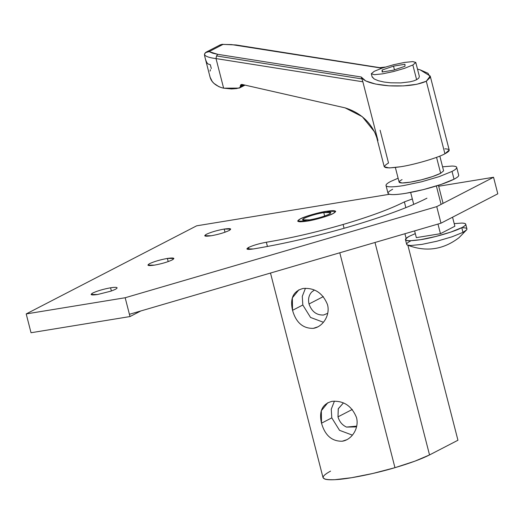 <?xml version="1.0" encoding="UTF-8"?>
<svg xmlns="http://www.w3.org/2000/svg" width="524" height="524" viewBox="0 0 524 524"><rect width="100%" height="100%" fill="white"/><g stroke="black" fill="none" stroke-linecap="round" stroke-linejoin="round"><path stroke-width="0.79" d="M399.111 182.044L402.118 182.981L410.279 182.169L421.414 179.824L432.529 176.575L440.651 173.293L436.558 157.344L440.651 173.293L443.605 170.85L439.826 156.08M239.913 87.619L240.254 86.689L239.913 87.619L244.832 85.078L239.141 88.111L239.913 87.619L236.632 88.563L231.49 88.949L223.624 88.176L239.141 88.111M221.842 87.75L218.842 86.657L213.93 83.375L212.154 81.377L210.065 77.133C211.323 81.927 215.246 85.464 221.842 87.75L223.624 88.176L216.026 58.583L223.624 88.176L221.842 87.75M219.648 45.3L221.973 44.317L236.167 44.966L379.088 67.747L385.225 67.079L379.088 67.747L231.595 44.592L223.001 44.416L209.083 51.614L205.382 52.675L207.026 51.791L209.083 51.614L223.001 44.416L220.172 44.913M205.86 52.308L206.41 52.014M241.328 84.456L240.3 85.857L242.73 84.6L240.3 85.857L240.857 84.705L242.055 84.443L345.133 107.872C361.842 113.151 372.774 124.031 377.935 140.511L362.863 81.79L377.935 140.511L374.581 131.904L362.294 116.688L345.133 107.872L242.055 84.443L240.857 84.705L241.328 84.456M377.935 140.511L376.743 137.589L384.23 166.737L389.208 167.949L400.533 166.763C413.764 164.85 438.175 157.711 444.922 153.781L426.294 81.24C417.739 85.065 405.307 86.584 389.011 85.812C373.101 84.482 363.833 81.547 361.2 76.995L362.444 80.382M211.316 68.565L210.334 64.727L207.949 63.921C206.626 62.788 205.519 60.057 204.622 55.727L205.284 58.498M419.357 76.406L418.781 78.122L419.357 76.406L415.781 62.428L412.788 61.603L404.626 62.415L393.491 64.76L382.376 68.009L374.254 71.297L371.3 73.733L372.171 77.008L374.208 78.98L378.269 80.703L383.974 82.026L390.78 82.818L400.912 82.903L410.082 81.803L413.77 80.86L416.626 79.714L412.84 64.983L404.718 68.271L393.603 71.519L382.474 73.864L374.313 74.677L371.3 73.733L374.254 71.297L382.376 68.009L393.491 64.76L404.626 62.415L412.788 61.603L415.794 62.546L412.84 64.983L416.626 79.714L413.77 80.86L410.082 81.803L400.912 82.903L390.78 82.818L383.974 82.026L378.269 80.703L374.208 78.98L372.014 76.57M362.863 81.79L361.927 78.914L216.523 55.937L361.927 78.914L361.2 76.995L217.729 54.319L216.523 55.937L216.026 58.583L362.863 81.79L216.026 58.583L216.523 55.937L217.729 54.319L361.2 76.995L365.7 80.925L375.557 84.05L389.011 85.812L403.657 85.884L416.868 84.266L426.294 81.24L430.25 77.349L428.016 73.288L420.006 69.784L417.504 69.135L420.006 69.784L430.224 76.078L426.294 81.24L444.922 153.781L449.212 150.047L430.224 76.078M240.254 86.689L240.3 85.857L240.254 86.689L243.824 84.842L240.254 86.689M209.083 51.614L212.606 53.166L217.729 54.319L209.083 51.614M418.781 78.122L416.626 79.714L418.781 78.122M393.583 70.144L404.993 66.266L404.96 64.262L393.517 66.135L382.107 70.013L382.14 72.017L393.583 70.144L382.14 72.017L382.107 70.013L382.599 71.939L382.107 70.013L393.517 66.135L394.467 69.843L393.517 66.135L404.96 64.262L404.993 66.266L393.583 70.144M205.382 52.675L204.465 54.778C205.906 56.579 209.757 57.843 216.026 58.583C209.757 57.843 205.906 56.579 204.465 54.778L204.622 55.727L204.511 54.064L205.382 52.675M379.088 67.747L381.819 68.199M210.065 77.133L209.836 75.941M210.032 71.133L210.471 69.672M444.843 148.842C450.62 149.039 450.647 150.689 444.922 153.781C438.175 157.711 413.764 164.85 400.533 166.763C384.557 169.01 380.555 167.759 388.52 163.003L380.103 130.214M371.3 73.733L374.313 74.677L382.474 73.864L393.603 71.519L404.718 68.271L412.84 64.983L415.794 62.546M439.787 169.914L440.651 173.293C436.217 175.494 429.804 177.669 421.414 179.824C413.023 181.893 406.591 182.942 402.118 182.981C398.168 182.843 398.148 181.717 402.065 179.601M270.495 273.043L323.033 477.665L324.972 479.126C326.969 479.742 330.264 479.925 334.869 479.689L351.65 477.705L372.747 473.493L394.958 467.683L339.781 252.778L394.958 467.683L414.903 461.166L429.536 454.93L374.994 242.481L429.536 454.93C421.532 458.991 410.004 463.242 394.958 467.683C374.47 473.814 347.288 479.244 334.869 479.689C320.806 480.135 319.371 477.279 330.565 471.115M327.867 402.668L321.336 410.737L321.507 423.189L331.79 417.87L339.526 430.322L352.41 435.143L339.526 430.322L331.79 417.87L321.507 423.189C325.018 435.457 331.941 441.463 342.277 441.215L346.685 439.76M352.311 409.454L337.993 416.855C339.395 421.682 342.224 425.088 346.495 427.073L355.442 426.936L356.7 426.15L346.495 427.073C342.224 425.088 339.395 421.682 337.993 416.855L352.311 409.454M298.89 289.805L292.359 297.874L292.53 310.326L302.813 305.007L310.549 317.459L323.432 322.28L310.549 317.459L302.813 305.007L292.53 310.326C296.04 322.594 302.964 328.6 313.3 328.352L317.701 326.897M323.334 296.591L309.016 303.992C311.728 311.636 316.588 315.304 323.603 315.016L327.723 313.287L323.603 315.016C316.588 315.304 311.728 311.636 309.016 303.992L323.334 296.591M314.446 290.067L311.8 291.927C308.852 295.091 307.922 299.112 309.016 303.992C307.922 299.112 308.852 295.091 311.8 291.927L314.446 290.067M302.813 305.007L302.283 296.361L305.453 288.259L302.283 296.361L302.813 305.007M343.423 402.93L338.242 408.844L337.993 416.855L338.308 408.661L343.423 402.93M331.79 417.87L331.26 409.224L334.43 401.122L331.26 409.224L331.79 417.87M457.943 440.245L429.536 454.93L457.943 440.245L407.882 245.258L457.943 440.245M303.062 288.475C314.583 287.611 322.732 292.988 327.493 304.601C330.461 315.278 322.705 327.048 313.3 328.352C302.964 328.6 296.04 322.594 292.53 310.326C289.818 298.366 293.329 291.082 303.062 288.475M332.039 401.338C343.561 400.474 351.709 405.851 356.477 417.471C359.444 428.147 351.683 439.918 342.277 441.215C331.941 441.463 325.018 435.457 321.507 423.189C318.795 411.229 322.312 403.945 332.039 401.338M406.113 238.374L404.921 233.73L406.113 238.374M117.101 287.879C116.937 288.672 114.776 289.785 110.623 291.226L97.615 294.501C91.222 295.398 89.624 294.901 92.807 292.995C97.431 290.859 103.352 289.13 110.571 287.8C114.736 287.152 116.911 287.178 117.101 287.879C116.911 287.178 114.736 287.152 110.571 287.8L111.383 290.964L110.571 287.8C103.352 289.13 97.431 290.859 92.807 292.995L91.091 294.488L97.615 294.501L110.623 291.226C114.776 289.785 116.937 288.672 117.101 287.879L117.094 287.814M167.379 258.437L168.191 261.6L167.379 258.437C160.161 259.76 154.246 261.496 149.622 263.631L147.906 265.124L154.429 265.131C161.641 263.808 167.562 262.072 172.186 259.937L173.903 258.443L167.379 258.437C173.772 257.533 175.376 258.037 172.186 259.937C167.562 262.072 161.641 263.808 154.429 265.131C148.037 266.035 146.432 265.53 149.622 263.631C154.246 261.496 160.161 259.76 167.379 258.437M224.193 229.067L225.006 232.23L224.193 229.067C216.975 230.396 211.054 232.125 206.43 234.261L204.714 235.754L211.238 235.761C218.456 234.438 224.377 232.708 228.995 230.573L230.717 229.08L224.193 229.067C230.586 228.169 232.184 228.667 228.995 230.573C224.377 232.708 218.456 234.438 211.238 235.761C204.845 236.665 203.247 236.16 206.43 234.261C211.054 232.125 216.975 230.396 224.193 229.067M253.4 248.946C283.923 243.85 316.09 236.409 349.894 226.61C383.417 216.72 409.093 207.249 426.942 198.196C409.093 207.249 383.417 216.72 349.894 226.61C316.09 236.409 283.923 243.85 253.4 248.946C247.007 249.843 245.402 249.345 248.592 247.439L249.097 249.411L248.592 247.439L246.876 248.933L253.4 248.946M267.437 246.477L266.349 242.245C259.138 243.575 253.216 245.304 248.592 247.439C253.216 245.304 259.138 243.575 266.349 242.245L267.437 246.477M343.102 224.482L344.078 228.287L343.102 224.482C316.208 232.276 290.63 238.197 266.349 242.245C290.63 238.197 316.208 232.276 343.102 224.482C369.761 216.622 390.184 209.083 404.377 201.884C390.184 209.083 369.761 216.622 343.102 224.482M405.858 207.655L404.377 201.884L405.858 207.655M307.215 221.121C314.957 220.008 329.236 215.829 333.179 213.53L335.694 211.349L326.157 211.336C318.415 212.449 304.136 216.622 300.193 218.927L297.678 221.108L307.215 221.121C297.874 222.438 295.529 221.704 300.193 218.927C304.136 216.622 318.415 212.449 326.157 211.336C335.498 210.019 337.842 210.746 333.179 213.53C329.236 215.829 314.957 220.008 307.215 221.121L300.239 221.816L297.665 221.01L300.193 218.927L307.136 216.117L316.64 213.34L326.157 211.336L333.133 210.641L335.707 211.441L333.179 213.53L326.236 216.34L316.732 219.117L307.215 221.121C314.957 220.008 329.236 215.829 333.179 213.53C337.842 210.746 335.498 210.019 326.157 211.336C318.415 212.449 304.136 216.622 300.193 218.927C295.529 221.704 297.874 222.438 307.215 221.121M412.329 198.956L404.377 201.884L412.329 198.956M436.741 206.626L125.171 297.743L129.421 314.295L440.985 223.185L436.741 206.626L440.985 223.185L497.8 193.814L493.549 177.263L436.741 206.626L493.549 177.263L438.68 186.236L493.549 177.263L497.8 193.814L440.985 223.185L129.421 314.295L130.004 316.555L31.027 332.74L26.2 313.928L125.171 297.743L436.741 206.626M140.812 310.961L130.004 316.555L140.812 310.961M389.483 194.28L196.638 225.824L26.2 313.928L196.638 225.824L389.483 194.28M129.421 314.295L125.171 297.743L26.2 313.928L31.027 332.74L130.004 316.555L129.421 314.295M436.368 185.968L441.09 204.38L436.368 185.968M410.659 240.929C407.947 242.337 406.611 243.437 406.65 244.236C406.696 245.049 408.052 245.474 410.731 245.514L421.8 244.413L436.892 241.23L451.963 236.822L462.974 232.368L461.762 227.652L450.751 232.112L435.68 236.514L420.589 239.697L409.519 240.798C406.84 240.758 405.484 240.333 405.445 239.52C405.458 238.695 406.788 237.595 409.447 236.213L415.309 233.625L409.447 236.213C402.052 240.621 405.766 241.78 420.589 239.697C432.857 237.929 455.5 231.307 461.762 227.652L462.974 232.368C465.626 230.992 466.963 229.885 466.976 229.06L465.764 224.344C465.751 225.169 464.415 226.276 461.762 227.652C467.074 224.783 467.048 223.257 461.69 223.073C464.369 223.113 465.725 223.538 465.764 224.344M406.676 244.387L405.445 239.52M454.203 223.637L461.69 223.073L454.203 223.637M437.979 224.062L440.448 233.691L454.871 226.23L452.553 217.205L454.871 226.23L440.448 233.691L437.979 224.062M414.608 230.901L416.338 237.634L440.448 233.691L416.338 237.634L414.608 230.901M462.895 227.789C465.509 227.783 466.864 228.209 466.976 229.06L466.661 229.82L462.974 232.368L451.963 236.822L436.892 241.23L421.8 244.413L410.731 245.514L407.364 245.042L406.67 244.361M387.983 193.114C388.029 194.07 389.62 194.568 392.764 194.614C395.961 194.64 400.29 194.208 405.746 193.323L423.444 189.596L441.116 184.428L454.033 179.201L452.035 171.427L439.119 176.654L421.447 181.821L403.749 185.548C398.292 186.433 393.963 186.865 390.766 186.839C387.629 186.793 386.031 186.295 385.985 185.345C385.998 184.376 387.564 183.086 390.681 181.461L398.116 178.212L390.681 181.461C387.537 183.092 385.972 184.383 385.985 185.345C385.998 186.302 387.596 186.799 390.766 186.839C393.943 186.878 398.266 186.446 403.749 185.548L421.447 181.821L439.119 176.654L452.035 171.427L454.033 179.201C457.144 177.584 458.71 176.293 458.723 175.324L456.731 167.549C456.712 168.518 455.146 169.809 452.035 171.427C455.179 169.802 456.745 168.512 456.731 167.549C456.712 166.586 455.12 166.088 451.943 166.056C455.087 166.101 456.679 166.599 456.731 167.549M388.002 193.297L385.985 185.345M442.577 166.796L451.943 166.056L442.577 166.796M452.651 173.837L454.033 179.201C446.979 182.706 436.78 186.164 423.444 189.596C410.102 192.878 399.877 194.548 392.764 194.614C386.483 194.391 386.45 192.603 392.679 189.236M323.767 212.567L324.657 216.026L323.767 212.567C315.88 214.015 309.402 215.908 304.346 218.246L302.472 219.877L309.605 219.89C317.498 218.436 323.97 216.543 329.026 214.211L330.906 212.58L323.767 212.567C330.762 211.585 332.511 212.128 329.026 214.211C323.97 216.543 317.498 218.436 309.605 219.89C302.617 220.873 300.861 220.322 304.346 218.246C309.402 215.908 315.88 214.015 323.767 212.567M399.124 182.156L395.365 167.497M239.468 87.986L245.022 85.117M206.181 52.125L220.493 44.73M221.973 44.324L236.167 44.972L379.736 67.655M210.065 77.146L205.113 57.843M376.749 137.589L374.568 131.91M443.075 203.351L438.444 185.313M410.659 192.446L413.724 204.386M407.364 245.042C425.953 252.241 443.173 249.791 459.024 237.68L466.661 229.82"/></g></svg>
